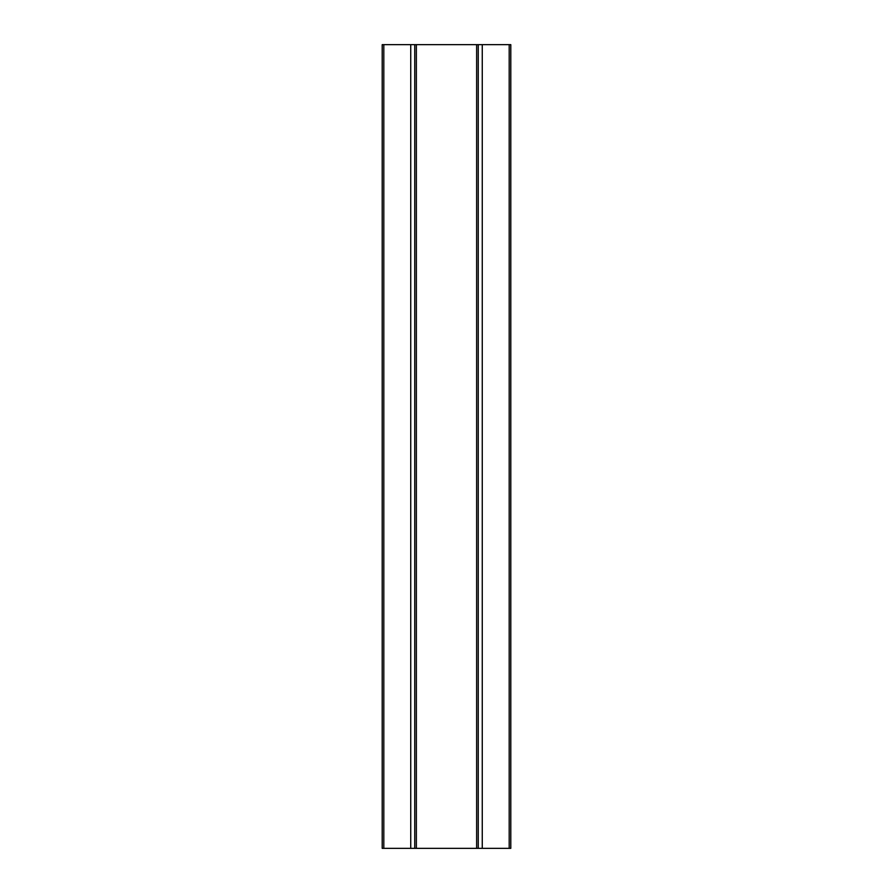 <?xml version="1.0" encoding="UTF-8"?>
<svg xmlns="http://www.w3.org/2000/svg" width="893" height="893" viewBox="0 0 893 893"><rect width="100%" height="100%" fill="white"/><g stroke="black" fill="none" stroke-linecap="round" stroke-linejoin="round"><path stroke-width="1.34" d="M509.189 44.65L509.189 848.35L510.796 848.35L510.796 44.65L478.246 44.65L478.246 848.35L382.204 848.35L382.204 44.65L382.204 848.35M478.246 44.65L382.204 44.65M509.189 848.35L478.246 848.35M414.754 44.65L414.754 848.35L414.754 44.65M476.639 44.65L476.639 848.35M416.361 44.65L416.361 848.35M482.265 44.65L482.265 848.35M383.811 44.65L383.811 848.35M410.735 44.65L410.735 848.35"/></g></svg>
